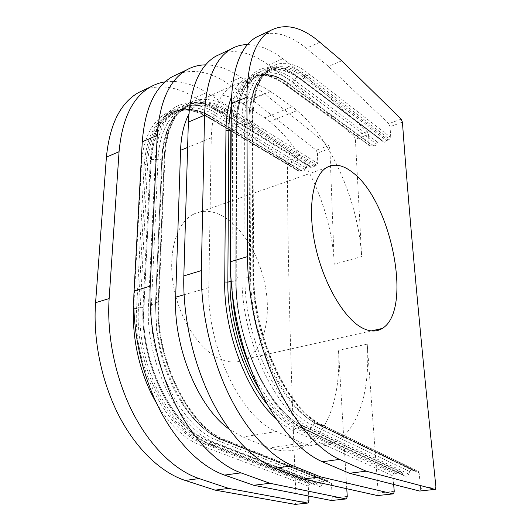 <?xml version="1.0" encoding="UTF-8"?>
<svg xmlns="http://www.w3.org/2000/svg" width="531" height="531" viewBox="0 0 531 531"><rect width="100%" height="100%" fill="white"/><g stroke="black" fill="none" stroke-linecap="round" stroke-linejoin="round"><path stroke-width="0.4" stroke-dasharray="2.65 1.99" d="M222.224 359.925C201.687 352.577 180.52 322.111 173.922 288.107C167.219 254.09 176.126 223.365 192.912 214.497C202.497 209.632 212.699 210.336 223.518 216.595C243.822 228.582 260.84 258.65 265.865 289.368C270.89 320.054 263.33 349.657 245.641 359.089C238.651 362.719 230.846 362.998 222.224 359.925M165.214 81.84C178.761 80.121 192.554 83.706 206.592 92.6L230.806 107.833L219.569 112.599L195.162 97.677C177.673 86.918 160.853 84.243 144.697 89.659M219.569 112.599L286.149 161.251L287.39 164.033C287.656 256.453 290.59 369.105 296.192 501.987L295.276 504.39M261.352 34.814C275.343 30.659 290.311 35.152 306.261 48.294L328.45 66.415L388.785 123.657L390.033 126.69L390.763 137.403L389.475 139.202L386.701 140.722C385.645 142.169 384.537 142.54 383.382 141.843L382.061 140.317C380.369 139.374 378.855 139.978 377.508 142.129L376.638 144.093C375.656 145.68 374.541 146.138 373.286 145.481L370.512 145.939L369.397 145.786L369.105 145.116L368.521 134.516L355.398 139.288L361.638 256.592L334.264 264.219L329.877 148.574L317.465 153.087L317.711 163.422L228.768 107.627C198.753 87.356 166.249 104.906 164.457 155.523L158.311 301.163C154.634 359.573 189.945 429.413 226.564 441.659L331.41 483.283L330.773 481.956L328.005 481.902L326.366 480.894C325.045 480.124 323.983 480.509 323.173 482.048L322.244 484.372C321.182 486.403 319.781 486.92 318.042 485.925L315.48 482.201C314.319 481.498 313.323 481.79 312.487 483.077L311.378 483.92L309.593 484.133L308.259 486.057L308.743 496.146M435.898 486.748L420.632 488.414L420.014 491.002M230.806 107.833L296.816 157.342L298.064 160.15L298.183 170.378L298.495 171.095L301.98 170.896C303.068 171.44 304.051 170.995 304.92 169.555L305.77 167.683C306.931 165.752 308.252 165.154 309.732 165.898L311.106 167.643C312.115 168.188 313.071 167.823 313.98 166.528L316.503 165.121L317.711 163.422M347.267 496.419L332.28 498.051L331.41 483.283M346.763 488.799L338.506 350.307C340.962 392.967 329.114 432.798 304.502 446.246C295.734 451.071 285.924 452.147 275.078 449.478L269.336 447.978L242.813 437.026L229.186 429.161M394.248 491.294L378.238 493.04L367.226 344.115C370.339 387.524 359.679 427.979 336.163 441.507C327.786 446.359 318.328 447.367 307.794 444.547L275.078 449.478M393.657 484.458L392.92 475.902L293.723 430.741C287.855 428.079 281.981 424.057 276.093 418.68M420.632 488.414L419.098 472.769L418.461 471.482L417.253 471.09L415.182 471.336L413.483 470.439C411.91 469.431 410.649 469.796 409.693 471.528L408.731 474.004C407.476 476.294 405.817 476.785 403.752 475.477L401.177 471.913C399.79 470.99 398.602 471.256 397.613 472.716L396.385 473.619L394.374 473.858L392.92 475.902M341.718 60.786L328.45 66.415M307.794 444.547L302.219 442.967L276.339 431.524C241.651 418.508 206.705 346.843 208.822 287.623L211.272 137.814C212.281 111.032 219.223 93.748 232.107 85.969C243.656 79.882 256.433 81.728 270.438 91.498L292.242 106.691L297.002 110.634C331.43 139.029 358.664 202.915 361.638 256.592M188.77 114.404C192.561 107.269 197.266 102.085 202.875 98.852C214.896 92.58 228.078 94.08 242.421 103.372L264.757 117.836L269.629 121.612C304.88 148.799 332.147 211.358 334.264 264.219M378.238 493.04L377.514 495.562M221.487 53.558C236.295 48.932 251.959 52.775 268.487 65.081L291.512 82.086L354.157 136.341L355.398 139.288M247.492 44.584C258.982 44.737 270.737 49.456 282.764 58.735L305.484 76.159L367.273 131.535L368.521 134.516M205.63 64.875C217.219 64.994 228.961 69.163 240.842 77.373L264.425 93.575L328.636 145.686L329.877 148.574M332.28 498.051L331.444 500.507M178.416 73.809C194.014 68.725 210.356 71.897 227.447 83.327L251.289 99.144L316.217 150.233L317.465 153.087M292.242 106.691L264.757 117.836M305.484 76.159L291.512 82.086M302.219 442.967L269.336 447.978M264.425 93.575L251.289 99.144M319.848 42.254L306.261 48.294M298.064 160.15L287.39 164.033M308.962 500.594L296.192 501.987M367.226 344.115L338.506 350.307M402.418 122.176L390.033 126.69M401.177 119.117L388.785 123.657M206.592 92.6L195.162 97.677M296.816 157.342L286.149 161.251M419.098 472.769L322.616 426.048C288.645 412.089 252.663 335.871 253.393 273.704L252.344 119.674C251.687 66.395 280.607 50.491 308.604 73.703L390.763 137.403M297.002 110.634L269.629 121.612M367.273 131.535L354.157 136.341M231.224 120.603C233.321 98.593 239.813 84.316 250.698 77.772C261.929 71.818 274.434 73.882 288.214 83.964L286.382 84.741L285.14 84.608L284.789 83.825C263.675 68.107 241.446 70.962 231.476 96.954M284.789 83.825L369.105 145.116M231.29 107.362C234.729 93.071 240.556 83.486 248.773 78.621C260.037 72.647 272.576 74.692 286.382 84.741L370.512 145.939M232.412 294.659L231.994 281.37L232.651 129.677L235.352 129.425L236.541 127.885C236.348 76.351 265.268 60.229 293.119 82.285L291.293 84.263L288.214 83.964L372.185 145.341M231.177 129.737L232.651 129.677C232.571 79.677 260.256 62.777 287.563 82.75L373.286 145.481M377.508 142.129L294.021 79.909L293.119 82.285L376.638 144.093M231.151 281.344L234.928 281.164L236.242 280.116L236.541 127.885L236.169 126.278C235.99 73.484 265.619 57.255 294.021 79.909L296.457 77.267L299.019 77.553L382.201 140.463M409.693 471.528L312.487 425.065C278.987 411.432 244.014 337.782 244.983 277.474L244.618 124.606L241.877 123.949C241.539 70.988 270.916 54.866 299.172 77.718L300.42 79.192L383.282 141.737M253.393 273.704L253.825 274.188L252.902 274.925L251.893 121.287L249.802 122.137C250.207 94.797 256.493 77.373 268.653 69.86C279.558 64.032 291.791 66.315 305.345 76.703L302.471 79.537L300.42 79.192C272.761 56.87 244.194 72.833 244.618 124.606L247.698 124.413L248.959 123.053L249.165 114.756C251.548 69.083 278.337 57.023 304.197 77.838L386.701 140.722M308.604 73.703L307.237 75.906L305.345 76.703L387.763 139.806M322.616 426.048L322.065 424.614C288.891 411.286 253.035 335.579 253.825 274.188L252.743 120.318L251.893 121.287C252.271 93.914 258.517 76.484 270.631 68.984C281.51 63.176 293.709 65.479 307.237 75.906L389.475 139.202M417.253 471.09L320.79 424.229L318.494 424.608C285.021 410.835 249.829 336.408 250.625 275.582L249.703 276.279L248.959 123.053L249.802 122.137L250.625 275.582L252.902 274.925C252.179 335.844 287.39 410.417 320.79 424.229L418.481 471.482M415.182 471.336L316.748 423.665L314.87 423.107L312.487 425.065L311.146 427.9C276.824 414.153 240.908 338.712 242.017 276.996L237.543 277.209L235.777 278.629L236.136 126.066L237.769 124.194L241.877 123.949L242.017 276.996L248.335 277.315L249.703 276.279C249.344 325.012 271.912 385.38 299.358 411.113C305.318 416.935 311.279 421.309 317.239 424.229L413.981 470.957M413.788 470.751L317.04 424.003C311.173 421.176 305.279 416.875 299.358 411.113C305.232 416.795 311.033 420.977 316.748 423.665L413.483 470.439M408.731 474.004L311.146 427.9L307.98 430.515L305.551 429.785L303.161 425.875L301.356 425.344L299.192 426.944C280.487 417.91 264.06 397.832 249.902 366.709M403.062 474.681L304.894 428.915C270.379 415.282 234.503 340.265 235.81 278.788L236.215 279.996C234.961 339.973 269.887 413.045 303.646 426.526L401.688 472.504M397.613 472.716L299.192 426.944L297.752 428.013L295.535 428.378L293.723 430.741M396.385 473.619L297.752 428.013C284.55 421.866 272.025 409.441 260.17 390.736M394.374 473.858L295.535 428.378C286.083 424.023 276.79 416.238 267.664 405.02M313.98 166.528L224.799 111.444C195.375 91.876 163.634 109.286 161.842 158.457L155.517 303.32L156.207 302.77C152.55 359.938 187.085 428.172 223.113 440.265L225.091 439.94L329.837 481.683M314.956 165.672L225.841 110.395L227.514 109.691C212.997 100.651 199.616 99.324 187.363 105.696C173.677 113.767 165.991 130.845 164.298 156.924L158.165 302.205C154.561 359.447 189.116 427.813 225.091 439.94L226.047 440.199L226.564 441.659M309.991 166.176L220.418 111.185L221.692 112.871C207.429 104.388 194.784 103.2 183.753 109.293C171.075 116.515 163.774 132.929 161.849 158.537L155.517 303.32L156.273 327.401L155.537 303.427L154.508 304.256L151.428 304.396C147.664 361.08 181.967 428.65 217.936 440.624L220.08 438.812L221.493 439.197L222.164 440.007L328.005 481.902M304.92 169.555L214.995 115.373C185.286 96.078 153.074 113.68 151.003 162.665L150.3 160.893L151.554 159.459L160.88 159.639L161.849 158.537L155.537 303.427L156.273 327.401C159.519 356.188 168.294 381.789 182.611 404.21C194.638 422.178 207.734 434 221.892 439.681L326.797 481.338M322.244 484.372L216.648 443.266L217.936 440.624L323.173 482.048M310.907 167.431L221.467 112.632C191.897 93.117 159.924 110.607 158.032 159.804L151.428 304.396L148.541 303.991C144.585 362.003 179.803 431.185 216.648 443.266L213.801 445.682L211.962 445.184L211.232 444.148L317.233 484.969M301.887 170.816L211.829 117.066C197.479 108.742 184.688 107.654 173.464 113.807C160.594 121.121 153.134 137.496 151.069 162.937L143.881 306.566L143.197 305.531C139.095 363.323 174.268 432.161 211.232 444.148L210.283 441.885L316.084 482.905M298.183 170.378L207.661 116.601C177.188 97.067 143.868 114.995 141.498 164.889L144.226 165.088L136.606 308.418L138.498 307.867C134.356 364.332 168.732 431.424 205.152 443.212L208.378 440.75L209.745 441.115L210.283 441.885C174.148 430.037 139.912 362.958 143.881 306.566L142.965 307.568L140.284 307.748C136.228 363.828 170.318 430.455 206.44 442.223L312.487 483.077M156.446 402.989C169.734 425.019 184.768 439.263 201.554 445.728L203.234 443.524L205.152 443.212L311.378 483.92M133.845 308.345L136.606 308.418C132.411 364.804 166.767 431.769 203.234 443.524L309.593 484.133M201.554 445.728L308.259 486.057M141.498 164.889L133.792 305.836M299.404 171.201L209.028 117.524L210.654 116.833C195.966 108.078 182.365 106.937 169.86 113.408C155.888 121.586 147.93 138.571 145.992 164.371L147.645 164.225L140.284 307.748L138.498 307.867L145.992 164.371L144.226 165.088C146.184 139.321 154.169 122.342 168.168 114.158L169.86 113.408C182.883 106.811 196.815 107.979 211.663 116.92L210.654 116.833L300.918 170.663M207.661 116.601L208.033 117.437L209.028 117.524C194.319 108.795 180.699 107.674 168.168 114.158C180.029 107.786 193.317 108.875 208.033 117.437L298.515 171.108M315.487 482.201L209.745 441.115C174.341 429.971 139.879 362.786 143.961 306.772L151.069 162.937L150.134 163.999L147.645 164.225C149.788 115.486 182.027 97.857 211.73 116.979L301.827 170.763M301.98 170.896L211.829 117.066L213.343 117.198L214.995 115.373L215.851 113.13C185.551 93.31 152.543 111.092 150.392 161.265L143.098 305.252L144.432 304.177L148.541 303.991L155.364 159.24C157.388 108.908 190.217 91.206 220.418 111.185L218.055 110.68L215.851 113.13L305.77 167.683M311.106 167.643L221.692 112.871L223.246 113.017L225.841 110.395C211.311 101.388 197.904 100.08 185.624 106.459C171.911 114.543 164.198 131.615 162.479 157.661L164.955 156.18L158.855 301.648L158.311 301.163M316.503 165.121L227.514 109.691L228.768 107.627M328.636 145.686L316.217 150.233M383.382 141.843L300.539 79.318C287.098 69.541 275.715 67.437 266.383 72.999C256.851 78.508 251.11 92.427 249.165 114.756C250.798 91.763 257.296 76.796 268.653 69.86L270.631 68.984C259.314 75.694 253.353 92.799 252.743 120.318L252.344 119.674M282.764 58.735L268.487 65.081M270.438 91.498L242.421 103.372M211.272 137.814L187.616 147.439M208.822 287.623L184.058 294.751M276.339 431.524L242.813 437.026M240.842 77.373L227.447 83.327M164.457 155.523L164.955 156.18C166.807 130.049 174.281 113.222 187.363 105.696L185.624 106.459C171.42 114.862 163.488 132.179 161.836 158.397L162.479 157.661L156.207 302.77L158.855 301.648C155.152 359.255 190.271 428.497 226.047 440.199L330.786 481.962M326.439 167.657L192.912 214.497M371.288 330.913L245.641 359.089M435.367 489.336L420.054 490.976M308.126 502.996L295.329 504.37M401.177 471.913L303.161 425.875C270.126 413.218 234.855 339.8 236.242 280.116L236.567 128.044C237.49 101.248 243.53 84.615 254.681 78.143C263.754 72.754 274.719 74.287 287.563 82.75C274.301 73.57 262.015 71.911 250.698 77.772L248.773 78.621C259.121 72.76 271.248 74.758 285.14 84.608L369.417 145.799M403.752 475.477L305.551 429.785C270.193 415.202 234.609 340.517 235.777 278.629L236.136 126.066L236.58 115.28C236.76 112.187 237.915 102.841 240.616 94.226C246.132 79.205 251.209 74.705 257.814 70.371C271.859 64.098 285.592 66.494 299.019 77.553L382.061 140.317M393.61 493.817L377.561 495.542M336.163 441.507L304.502 446.246M346.511 498.874L331.49 500.487M326.366 480.887L221.493 439.197C207.608 433.767 194.645 422.105 182.611 404.21C194.658 422.245 207.84 434.172 222.164 440.007L327.076 481.637M309.732 165.898L220.119 110.866C204.694 101.182 189.952 99.815 175.887 106.764C160.608 115.858 152.078 133.898 150.3 160.893L143.098 305.252C139.102 363.582 174.135 432.38 211.962 445.184L318.042 485.925M232.107 85.969L202.875 98.852"/><path stroke-width="0.8" d="M362.374 328.005C344.267 318.806 323.651 283.992 315.427 246.245C307.117 208.484 312.653 175.754 326.439 167.657C334.318 163.243 343.086 164.882 352.75 172.568C391.194 201.083 413.297 310.038 382.247 328.457C376.605 332.014 369.981 331.862 362.374 328.005M434.982 489.396L366.138 471.17L339.528 459.401C318.102 449.936 294.293 422.776 276.306 384.052C258.391 345.283 247.638 297.121 247.486 256.606L246.888 97.107C247.512 61.921 255.365 39.732 270.438 30.539C285.266 22.86 301.741 26.762 319.848 42.254L341.718 60.786L401.177 119.117L402.418 122.176C409.613 219.781 420.771 341.307 435.898 486.748L435.367 489.336L419.663 491.042L349.425 473.267L322.377 461.744C300.606 452.472 276.618 425.749 258.663 387.584C240.789 349.371 230.288 301.847 230.494 261.756L231.31 103.757C232.259 68.851 240.463 46.721 255.922 37.369L261.352 34.814M295.276 504.39L215.108 490.126L185.226 480.455C161.271 472.696 136.294 449.326 118.844 415.567C101.474 381.749 92.865 339.296 95.58 302.683L106.412 157.11C109.645 124.573 120.298 103.08 138.372 92.64L144.697 89.659M366.138 471.17L349.425 473.267M420.014 491.002L419.663 491.042M165.214 81.84C160.004 82.617 155.059 84.336 150.366 86.998C132.531 97.346 122.097 118.911 119.063 151.707L109.14 298.575C106.651 335.539 115.446 378.503 132.876 412.753C150.399 446.956 175.31 470.658 199.085 478.564L228.735 488.414L307.668 503.063L308.126 502.996L308.962 500.594L308.743 496.146M205.63 64.875C198.806 64.901 192.414 66.621 186.447 70.032C169.343 80.075 159.612 101.866 157.242 135.398L150.2 286.116C148.428 324.156 157.78 368.667 175.396 404.244C193.092 439.781 217.77 464.499 240.955 472.855L269.828 483.256L346.073 498.941L346.511 498.874L347.267 496.419L346.763 488.799M247.492 44.584C241.572 44.617 236.036 46.137 230.879 49.137C214.796 58.755 206.015 80.778 204.535 115.2L201.368 270.591C200.565 309.951 210.648 356.381 228.443 393.63C246.311 430.84 270.584 456.826 292.906 465.76L320.664 476.878L393.199 493.883L393.604 493.817L394.248 491.294L393.657 484.458M228.735 488.414L215.108 490.126M377.514 495.562L303.287 479.055L275.131 468.189C252.497 459.454 228.071 433.9 210.249 397.268C192.514 360.595 182.691 314.823 183.832 275.914L188.359 122.103C190.158 87.987 199.271 66.036 215.719 56.273L221.487 53.558M229.186 429.161C198.362 407.562 173.239 346.935 175.661 297.168L180.56 150.306C181.124 135.763 183.865 123.796 188.77 114.404M331.444 500.507L253.712 485.281L224.52 475.092C201.096 466.915 176.312 442.602 158.683 407.589C141.133 372.53 132.007 328.636 134.064 291.008L142.268 141.797C144.897 108.55 154.913 86.845 172.316 76.676L178.416 73.809M320.664 476.878L303.287 479.055M269.828 483.256L253.712 485.281M246.888 97.107L231.31 103.757M247.486 256.606L230.494 261.756M339.528 459.401L322.377 461.744M307.668 503.063L294.858 504.437M199.085 478.564L185.226 480.455M109.14 298.575L95.58 302.683M119.063 151.707L106.412 157.11M231.476 96.954C227.952 106.041 226.113 117.205 225.954 130.434L224.726 281.981C223.664 331.822 247.174 393.352 276.093 418.68M393.199 493.883L377.136 495.602M346.073 498.941L331.045 500.554M133.792 305.836L133.659 308.279C131.807 339.495 140.516 375.988 156.446 402.989M292.906 465.76L275.131 468.189M201.368 270.591L183.832 275.914M204.535 115.2L188.359 122.103M187.616 147.439L180.56 150.306M184.058 294.751L175.661 297.168M267.664 405.02C244.074 376.386 227.182 324.527 227.839 282.14L228.828 130.672L225.954 130.434M224.726 281.981L227.839 282.14L230.042 281.51L230.852 129.849L228.828 130.672C228.894 122.064 229.717 114.298 231.29 107.362M231.177 129.737L231.224 120.603M249.902 366.709C240.019 343.53 234.184 319.516 232.412 294.659M231.151 281.344L230.042 281.51C229.638 317.691 241.598 361.186 260.17 390.736M157.242 135.398L142.268 141.797M150.2 286.116L134.064 291.008M240.955 472.855L224.52 475.092M382.247 328.457L371.288 330.913M270.438 30.539L255.922 37.369M150.366 86.998L138.372 92.64M230.879 49.137L215.719 56.273M186.447 70.032L172.316 76.676"/></g></svg>
